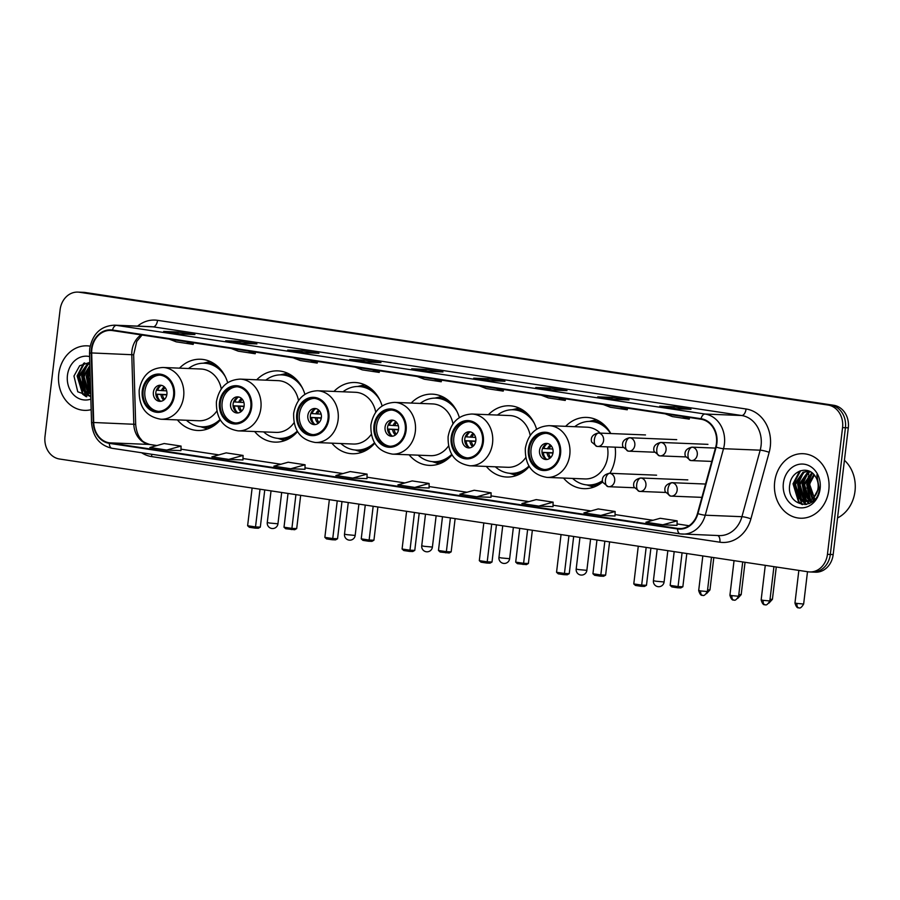 <?xml version="1.0" encoding="UTF-8"?>
<svg xmlns="http://www.w3.org/2000/svg" width="900" height="900" viewBox="0 0 900 900"><rect width="100%" height="100%" fill="white"/><g stroke="black" fill="none" stroke-linecap="round" stroke-linejoin="round"><path stroke-width="1.35" d="M563.569 478.08A35.651 30.161 -87.7 0 0 583.886 488.655A35.651 30.161 -87.7 0 0 602.617 481.961M609.986 473.175A31.815 26.921 -87.7 0 1 609.896 473.299A35.651 30.161 -87.7 0 0 615.195 457.537A35.651 30.161 -87.7 0 0 615.15 447.176M486.338 466.436A35.651 30.161 -87.7 0 0 506.655 477.022A35.651 30.161 -87.7 0 0 529.211 466.515M409.106 454.804A35.651 30.161 -87.7 0 0 429.424 465.379A35.651 30.161 -87.7 0 0 451.98 454.882M331.875 443.171A35.651 30.161 -87.7 0 0 352.192 453.746A35.651 30.161 -87.7 0 0 374.749 443.239M254.644 431.527A35.651 30.161 -87.7 0 0 274.961 442.114A35.651 30.161 -87.7 0 0 297.517 431.606M177.412 419.895A35.651 30.161 -87.7 0 0 197.73 430.481A35.651 30.161 -87.7 0 0 220.297 419.974M304.897 394.324A35.651 30.161 -87.7 0 0 277.841 370.879A35.651 30.161 -87.7 0 0 256.736 379.789M382.129 405.968A35.651 30.161 -87.7 0 0 355.072 382.511A35.651 30.161 -87.7 0 0 333.968 391.421M459.36 417.6A35.651 30.161 -87.7 0 0 432.304 394.144A35.651 30.161 -87.7 0 0 411.188 403.054M536.591 429.233A35.651 30.161 -87.7 0 0 509.535 405.787A35.651 30.161 -87.7 0 0 488.419 414.697M610.796 433.541A35.651 30.161 -87.7 0 0 586.755 417.42A35.651 30.161 -87.7 0 0 565.65 426.33M227.666 382.691A35.651 30.161 -87.7 0 0 200.61 359.246A35.651 30.161 -87.7 0 0 179.505 368.156M809.73 571.95L815.456 572.186A20.183 17.078 -87.7 0 0 833.175 554.569L848.295 427.838A20.183 17.078 -87.7 0 0 833.771 405.281L85.14 292.489A20.183 17.078 -87.7 0 0 83.565 292.343L80.707 292.219A20.183 17.078 -87.7 0 1 82.271 292.376A20.183 17.078 -87.7 0 0 80.707 292.219L77.839 292.106A20.183 17.078 -87.7 0 0 60.109 309.724L45 436.455A20.183 17.078 -87.7 0 0 59.524 459.011L808.155 571.804A20.183 17.078 -87.7 0 0 809.73 571.95A20.183 17.078 -87.7 0 0 827.449 554.344L842.558 427.601A20.183 17.078 -87.7 0 0 828.034 405.045L79.414 292.252A20.183 17.078 -87.7 0 0 77.839 292.106M828.034 405.045L82.271 292.376L830.903 405.157A20.183 17.078 -87.7 0 1 845.426 427.714A20.183 17.078 -87.7 0 0 830.903 405.157L833.771 405.281M827.449 554.344L830.317 554.456L845.426 427.714L830.317 554.456A20.183 17.078 -87.7 0 1 812.587 572.062A20.183 17.078 -87.7 0 0 830.317 554.456L833.175 554.569M58.759 374.017A32.288 27.315 -87.7 0 0 84.51 410.355A32.288 27.315 -87.7 0 0 91.17 409.657A32.288 27.315 -87.7 0 1 84.51 410.355A32.288 27.315 -87.7 0 1 58.759 374.017A32.288 27.315 -87.7 0 1 87.12 345.836A32.288 27.315 -87.7 0 0 58.759 374.017M774.686 481.882A32.288 27.315 -87.7 0 0 800.449 518.22A32.288 27.315 -87.7 0 0 828.81 490.039A32.288 27.315 -87.7 0 0 803.048 453.701A32.288 27.315 -87.7 0 0 774.686 481.882A32.288 27.315 -87.7 0 0 800.449 518.22A32.288 27.315 -87.7 0 0 828.81 490.039A32.288 27.315 -87.7 0 0 803.048 453.701A32.288 27.315 -87.7 0 0 774.686 481.882M91.845 349.2A21.521 18.214 92.3 0 1 110.756 330.412A21.521 18.214 92.3 0 1 112.433 330.57L700.954 419.231A21.521 18.214 92.3 0 1 715.736 446.963L697.489 513.472A21.521 18.214 92.3 0 1 679.298 528.592A21.521 18.214 92.3 0 1 677.621 528.435L109.361 442.822A21.521 18.214 92.3 0 1 93.701 422.505L91.676 352.946A21.521 18.214 92.3 0 1 91.845 349.2M91.395 349.121A22.061 18.664 -87.7 0 0 91.226 352.969L93.251 422.527A22.061 18.664 -87.7 0 0 109.305 443.351L677.554 528.964A22.061 18.664 -87.7 0 0 697.916 513.63L716.164 447.12A22.061 18.664 -87.7 0 0 701.021 418.702L112.489 330.03A22.061 18.664 -87.7 0 0 91.395 349.121M676.676 408.724L691.009 409.309L674.089 406.755L659.768 406.181L676.676 408.724M673.909 408.296L674.089 406.755M614.666 399.386L628.999 399.96L612.079 397.418L597.758 396.844L614.666 399.386M611.899 398.959L612.079 397.418M552.668 390.049L566.989 390.623L550.08 388.069L535.748 387.495L552.668 390.049M549.889 389.621L550.08 388.069M490.657 380.7L504.979 381.274L488.07 378.731L473.738 378.157L490.657 380.7M487.879 380.272L488.07 378.731M180.607 333.99L194.929 334.564L178.02 332.021L163.688 331.436L180.607 333.99M177.829 333.562L178.02 332.021M242.618 343.327L256.939 343.912L240.03 341.359L225.697 340.785L242.618 343.327M239.839 342.9L240.03 341.359M304.627 352.676L318.949 353.25L302.04 350.707L287.707 350.123L304.627 352.676M301.849 352.249L302.04 350.707M366.637 362.014L380.959 362.599L364.05 360.045L349.718 359.471L366.637 362.014M363.859 361.586L364.05 360.045M428.647 371.363L442.969 371.936L426.06 369.394L411.728 368.809L428.647 371.363M425.869 370.935L426.06 369.394M90.146 346.162A32.288 27.315 -87.7 0 0 87.12 345.836A32.288 27.315 -87.7 0 1 90.146 346.162M538.819 506.104L553.118 502.144L536.197 499.601L521.91 503.561L538.819 506.104L553.005 506.666M600.829 515.452L615.127 511.493L598.207 508.939L583.92 512.899L600.829 515.452L615.015 516.004M662.839 524.79L677.025 525.364L677.137 520.83L660.217 518.276L645.93 522.248L662.839 524.79L677.137 520.83M352.789 478.08L366.975 478.654L367.088 474.12L350.179 471.566L335.88 475.526L352.789 478.08L367.088 474.12M290.779 468.743L304.965 469.305L305.077 464.771L288.169 462.229L273.87 466.189L290.779 468.743L305.077 464.771M228.769 459.394L242.955 459.968L243.067 455.434L226.159 452.88L211.86 456.851L228.769 459.394L243.067 455.434M166.759 450.056L180.945 450.63L181.058 446.085L164.149 443.543L149.85 447.502L166.759 450.056L181.058 446.085M476.809 496.766L491.108 492.806L474.199 490.252L459.9 494.213L476.809 496.766L490.995 497.317M414.799 487.418L429.131 488.002L429.098 483.457L412.189 480.915L397.89 484.875L414.799 487.418L429.098 483.457M417.173 376.481L424.305 379.215L441.225 381.769L441.562 380.16M434.093 379.024L441.225 381.769M355.162 367.144L362.295 369.877L379.215 372.42L379.553 370.811M372.082 369.686L379.215 372.42M293.152 357.795L300.285 360.54L317.205 363.082L317.543 361.474M310.072 360.349L317.205 363.082M231.143 348.457L238.275 351.191L255.195 353.745L255.544 352.125M248.062 351L255.195 353.745M169.132 339.109L176.276 341.854L193.185 344.396L193.534 342.787M186.053 341.662L193.185 344.396M479.183 385.819L486.315 388.564L503.235 391.106L503.572 389.498M496.103 388.373L503.235 391.106M541.192 395.168L548.325 397.901L565.245 400.455L565.582 398.846M558.113 397.71L565.245 400.455M603.202 404.505L610.335 407.25L627.255 409.793L627.592 408.184M620.111 407.059L627.255 409.793M665.212 413.854L672.345 416.588L689.265 419.141L689.602 417.521M682.121 416.396L689.265 419.141M491.108 492.806L490.995 497.34M553.118 502.144L553.005 506.678M615.127 511.493L615.015 516.026M90.596 389.678L87.514 376.762L90.022 370.192M90.54 388.012L88.65 376.808L90.079 372.184M90.686 392.951L87.019 390.566L82.969 376.582L89.888 365.501M90.675 392.468L88.166 390.611L84.105 376.627L89.91 366.356M90.056 392.681L90.653 393.412L89.336 393.457L82.474 390.375L78.424 376.391L87.109 364.331L89.831 363.42M89.91 393.457L83.61 390.42L79.56 376.436L88.245 364.376L89.843 363.757M89.629 356.58A21.926 18.551 -87.7 0 0 67.444 375.334A21.926 18.551 -87.7 0 0 90.866 399.105M89.797 362.363L79.661 365.749L73.969 376.031L77.76 391.781L90.788 396.517M82.699 374.861A33.626 28.451 -87.7 0 0 83.115 386.966M83.779 389.801A33.626 28.451 -87.7 0 0 84.082 390.848M84.42 391.905A33.626 28.451 -87.7 0 0 86.321 396.506M86.794 396.743L83.194 394.189L77.67 375.941L84.69 362.858M90.63 396.551L86.332 392.85M85.725 392.051L82.215 376.121L87.514 364.748M90.27 392.231L86.771 376.301L89.955 367.706M86.085 396.652L82.62 394.155L77.108 375.919L83.689 363.229M90.236 396.63L85.511 392.501M84.69 391.343L81.653 376.099L86.276 365.501M89.235 391.534L86.198 376.279L89.933 366.874M143.123 390.915A18.157 15.367 -87.7 0 0 157.612 411.356A18.157 15.367 -87.7 0 0 173.565 395.505A18.157 15.367 -87.7 0 0 159.075 375.064A18.157 15.367 -87.7 0 0 143.123 390.915M159.975 375.131A18.157 15.367 -87.7 0 0 144.911 390.994A18.157 15.367 -87.7 0 0 158.513 411.356M219.285 367.976A31.815 26.921 -87.7 0 0 206.179 363.308L204.39 363.229A31.815 26.921 -87.7 0 0 188.528 368.516M225.382 376.785A31.815 26.921 -87.7 0 0 204.39 363.229M221.287 388.924A25.898 21.915 -87.7 0 0 200.936 369.011L162.968 367.481A25.898 21.915 92.3 0 1 183.634 396.63A25.898 21.915 92.3 0 1 160.886 419.231L198.844 420.761A25.898 21.915 -87.7 0 0 216.799 411.086M186.435 420.266A31.815 26.921 -87.7 0 0 201.825 426.803A31.815 26.921 -87.7 0 0 220.016 419.501M201.825 426.803L203.614 426.881A31.815 26.921 -87.7 0 0 217.058 423.281M153.371 392.265A8.066 6.829 -87.7 0 0 159.806 401.344A8.066 6.829 -87.7 0 0 166.905 394.301A8.066 6.829 -87.7 0 0 160.459 385.223A8.066 6.829 -87.7 0 0 153.371 392.265M161.708 385.402A8.066 6.829 -87.7 0 0 155.88 392.366A8.066 6.829 -87.7 0 0 161.066 401.265M160.852 385.627A9.416 7.965 92.3 0 0 157.68 390.319L156.532 390.15A10.766 9.101 92.3 0 1 156.836 389.239M157.68 390.319L166.68 390.881M156.521 397.046A10.766 9.101 92.3 0 1 156.049 394.155L166.86 394.594M160.234 400.973A9.416 7.965 92.3 0 1 157.208 394.324L156.049 394.155M166.815 394.909L157.208 394.324M300.668 495.349L296.696 528.592L294.694 529.729L285.694 528.739L284.006 527.209L288.034 493.436M295.931 494.629L291.904 528.39L296.696 528.592M284.006 527.209L291.904 528.39L291.33 529.582M252.124 488.025L247.624 525.735L255.521 526.928L260.021 489.218M247.624 525.735L249.311 527.265L254.947 528.12L255.521 526.928L260.314 527.119L264.757 489.938M254.947 528.12L258.311 528.255L260.314 527.119M220.354 402.559A18.157 15.367 -87.7 0 0 234.844 422.989A18.157 15.367 -87.7 0 0 250.796 407.137A18.157 15.367 -87.7 0 0 236.306 386.707A18.157 15.367 -87.7 0 0 220.354 402.559M237.206 386.775A18.157 15.367 -87.7 0 0 222.143 402.626A18.157 15.367 -87.7 0 0 235.744 423M296.516 379.609A31.815 26.921 -87.7 0 0 283.41 374.94L281.621 374.873A31.815 26.921 -87.7 0 0 265.759 380.149M302.614 388.418A31.815 26.921 -87.7 0 0 281.621 374.873M298.507 400.556A25.898 21.915 -87.7 0 0 278.156 380.655L240.199 379.114A25.898 21.915 92.3 0 1 260.865 408.262A25.898 21.915 92.3 0 1 238.118 430.864L276.075 432.394A25.898 21.915 -87.7 0 0 294.03 422.719M263.666 431.899A31.815 26.921 -87.7 0 0 279.056 438.446A31.815 26.921 -87.7 0 0 297.236 431.145M279.056 438.446L280.845 438.514A31.815 26.921 -87.7 0 0 294.277 434.914M230.602 403.897A8.066 6.829 -87.7 0 0 237.037 412.988A8.066 6.829 -87.7 0 0 244.136 405.934A8.066 6.829 -87.7 0 0 237.69 396.855A8.066 6.829 -87.7 0 0 230.602 403.897M238.939 397.046A8.066 6.829 -87.7 0 0 233.111 403.999A8.066 6.829 -87.7 0 0 238.297 412.897M238.084 397.26A9.416 7.965 92.3 0 0 234.911 401.963L233.764 401.782A10.766 9.101 92.3 0 1 234.056 400.871M234.911 401.963L243.911 402.514M233.741 408.679A10.766 9.101 92.3 0 1 233.28 405.787L244.091 406.226M237.465 412.605A9.416 7.965 92.3 0 1 234.439 405.956L233.28 405.787M244.046 406.541L234.439 405.956M377.899 506.981L373.928 540.225L371.925 541.361L368.561 541.226L362.925 540.371L361.238 538.841L365.265 505.08M373.162 506.261L369.135 540.034L373.928 540.225M361.238 538.841L369.135 540.034L368.561 541.226M329.355 499.669L324.855 537.368L332.752 538.56L337.241 500.85M324.855 537.368L326.543 538.909L332.179 539.752L332.752 538.56L337.545 538.751L341.978 501.57M332.179 539.752L335.543 539.887L337.545 538.751M297.585 414.191A18.157 15.367 -87.7 0 0 312.075 434.632A18.157 15.367 -87.7 0 0 328.027 418.781A18.157 15.367 -87.7 0 0 313.537 398.34A18.157 15.367 -87.7 0 0 297.585 414.191M314.438 398.407A18.157 15.367 -87.7 0 0 299.374 414.259A18.157 15.367 -87.7 0 0 312.975 434.632M373.748 391.252A31.815 26.921 -87.7 0 0 360.641 386.572L358.853 386.505A31.815 26.921 -87.7 0 0 342.99 391.781M379.834 400.05A31.815 26.921 -87.7 0 0 358.853 386.505M375.739 412.2A25.898 21.915 -87.7 0 0 355.387 392.287L317.43 390.757A25.898 21.915 92.3 0 1 338.096 419.895A25.898 21.915 92.3 0 1 315.349 442.496L353.306 444.037A25.898 21.915 -87.7 0 0 371.261 434.363M340.897 443.531A31.815 26.921 -87.7 0 0 356.287 450.079A31.815 26.921 -87.7 0 0 374.468 442.777M356.287 450.079L358.076 450.146A31.815 26.921 -87.7 0 0 371.509 446.546M307.834 415.541A8.066 6.829 -87.7 0 0 314.269 424.62A8.066 6.829 -87.7 0 0 321.368 417.577A8.066 6.829 -87.7 0 0 314.921 408.488A8.066 6.829 -87.7 0 0 307.834 415.541M316.17 408.679A8.066 6.829 -87.7 0 0 310.343 415.642A8.066 6.829 -87.7 0 0 315.529 424.53M315.315 408.904A9.416 7.965 92.3 0 0 312.142 413.595L310.995 413.426A10.766 9.101 92.3 0 1 311.287 412.515M312.142 413.595L321.142 414.146M310.973 420.322A10.766 9.101 92.3 0 1 310.511 417.42L321.322 417.859M314.696 424.249A9.416 7.965 92.3 0 1 311.659 417.6L310.511 417.42M321.266 418.174L311.659 417.6M455.13 518.614L451.159 551.858L449.156 552.994L440.156 552.015L438.469 550.474L442.496 516.712M450.394 517.905L446.366 551.666L451.159 551.858M438.469 550.474L446.366 551.666L445.793 552.859M406.586 511.301L402.086 549.011L409.984 550.192L414.473 512.494M402.086 549.011L403.774 550.541L409.41 551.385L409.984 550.192L414.776 550.395L419.209 513.202M409.41 551.385L412.774 551.531L414.776 550.395M374.816 425.824A18.157 15.367 -87.7 0 0 389.306 446.265A18.157 15.367 -87.7 0 0 405.259 430.414A18.157 15.367 -87.7 0 0 390.769 409.973A18.157 15.367 -87.7 0 0 374.816 425.824M391.669 410.04A18.157 15.367 -87.7 0 0 376.605 425.902A18.157 15.367 -87.7 0 0 390.206 446.265M450.979 402.885A31.815 26.921 -87.7 0 0 437.873 398.216L436.084 398.137A31.815 26.921 -87.7 0 0 420.221 403.425M457.065 411.683A31.815 26.921 -87.7 0 0 436.084 398.137M452.97 423.832A25.898 21.915 -87.7 0 0 432.619 403.92L394.661 402.39A25.898 21.915 92.3 0 1 415.327 431.527A25.898 21.915 92.3 0 1 392.569 454.14L430.537 455.67A25.898 21.915 -87.7 0 0 448.493 445.995M418.129 455.164A31.815 26.921 -87.7 0 0 433.519 461.711A31.815 26.921 -87.7 0 0 451.699 454.41M433.519 461.711L435.308 461.79A31.815 26.921 -87.7 0 0 448.74 458.179M385.065 427.174A8.066 6.829 -87.7 0 0 391.5 436.252A8.066 6.829 -87.7 0 0 398.588 429.21A8.066 6.829 -87.7 0 0 392.152 420.131A8.066 6.829 -87.7 0 0 385.065 427.174M393.401 420.311A8.066 6.829 -87.7 0 0 387.574 427.275A8.066 6.829 -87.7 0 0 392.76 436.174M392.546 420.536A9.416 7.965 92.3 0 0 389.374 425.228L388.226 425.059A10.766 9.101 92.3 0 1 388.519 424.147M389.374 425.228L398.374 425.79M388.204 431.955A10.766 9.101 92.3 0 1 387.743 429.064L398.554 429.491M391.928 435.881A9.416 7.965 92.3 0 1 388.89 429.233L387.743 429.064M398.498 429.817L388.89 429.233M532.361 530.246L528.39 563.49L526.387 564.626L517.387 563.648L515.7 562.118L519.727 528.345M527.625 529.538L523.597 563.299L528.39 563.49M515.7 562.118L523.597 563.299L523.024 564.491M483.817 522.934L479.317 560.644L487.215 561.836L491.704 524.126M479.317 560.644L481.005 562.174L486.641 563.029L487.215 561.836L492.007 562.028L496.44 524.835M486.641 563.029L490.005 563.164L492.007 562.028M452.048 437.456A18.157 15.367 -87.7 0 0 466.537 457.897A18.157 15.367 -87.7 0 0 482.49 442.046A18.157 15.367 -87.7 0 0 468 421.605A18.157 15.367 -87.7 0 0 452.048 437.456M468.9 421.673A18.157 15.367 -87.7 0 0 453.836 437.535A18.157 15.367 -87.7 0 0 467.438 457.909M528.21 414.517A31.815 26.921 -87.7 0 0 515.104 409.849L513.315 409.77A31.815 26.921 -87.7 0 0 497.452 415.058M534.296 423.326A31.815 26.921 -87.7 0 0 513.315 409.77M530.201 435.465A25.898 21.915 -87.7 0 0 509.85 415.564L471.892 414.022A25.898 21.915 92.3 0 1 492.548 443.171A25.898 21.915 92.3 0 1 469.8 465.772L507.769 467.303A25.898 21.915 -87.7 0 0 525.712 457.627M495.36 466.808A31.815 26.921 -87.7 0 0 510.75 473.344A31.815 26.921 -87.7 0 0 528.93 466.054M510.75 473.344L512.539 473.423A31.815 26.921 -87.7 0 0 525.971 469.822M462.296 438.806A8.066 6.829 -87.7 0 0 468.731 447.896A8.066 6.829 -87.7 0 0 475.819 440.843A8.066 6.829 -87.7 0 0 469.384 431.764A8.066 6.829 -87.7 0 0 462.296 438.806M470.632 431.955A8.066 6.829 -87.7 0 0 464.805 438.907A8.066 6.829 -87.7 0 0 469.991 447.806M469.777 432.169A9.416 7.965 92.3 0 0 466.605 436.871L465.446 436.691A10.766 9.101 92.3 0 1 465.75 435.78M466.605 436.871L475.605 437.423M465.435 443.588A10.766 9.101 92.3 0 1 464.974 440.696L475.785 441.135M469.159 447.514A9.416 7.965 92.3 0 1 466.121 440.865L464.974 440.696M475.729 441.45L466.121 440.865M609.592 541.89L605.621 575.134L603.619 576.27L600.255 576.135L594.619 575.28L592.931 573.75L596.959 539.989M604.845 541.17L600.829 574.942L605.621 575.134M592.931 573.75L600.829 574.942L600.255 576.135M561.049 534.577L556.549 572.276L564.446 573.469L568.935 535.759M556.549 572.276L558.236 573.817L563.873 574.661L564.446 573.469L569.239 573.66L573.671 536.479M563.873 574.661L567.236 574.796L569.239 573.66M529.279 449.1A18.157 15.367 -87.7 0 0 543.769 469.53A18.157 15.367 -87.7 0 0 559.721 453.679A18.157 15.367 -87.7 0 0 545.231 433.249A18.157 15.367 -87.7 0 0 529.279 449.1M546.12 433.316A18.157 15.367 -87.7 0 0 531.067 449.168A18.157 15.367 -87.7 0 0 544.658 469.541M605.441 426.15A31.815 26.921 -87.7 0 0 592.335 421.481L590.546 421.414A31.815 26.921 -87.7 0 0 574.684 426.69M610.65 433.53A31.815 26.921 -87.7 0 0 590.546 421.414M600.232 433.114A25.898 21.915 -87.7 0 0 587.081 427.196L549.124 425.666A25.898 21.915 92.3 0 1 569.779 454.804A25.898 21.915 92.3 0 1 547.031 477.405L584.989 478.935A25.898 21.915 -87.7 0 0 607.748 456.334A25.898 21.915 -87.7 0 0 607.387 446.861M572.591 478.44A31.815 26.921 -87.7 0 0 587.981 484.988A31.815 26.921 -87.7 0 0 602.37 480.769M587.981 484.988L589.77 485.055A31.815 26.921 -87.7 0 0 602.572 481.826M539.528 450.439A8.066 6.829 -87.7 0 0 545.962 459.529A8.066 6.829 -87.7 0 0 553.05 452.486A8.066 6.829 -87.7 0 0 546.615 443.396A8.066 6.829 -87.7 0 0 539.528 450.439M547.864 443.588A8.066 6.829 -87.7 0 0 542.036 450.54A8.066 6.829 -87.7 0 0 547.222 459.439M547.009 443.801A9.416 7.965 92.3 0 0 543.836 448.504L542.678 448.324A10.766 9.101 92.3 0 1 542.981 447.412M543.836 448.504L552.836 449.055M542.666 455.231A10.766 9.101 92.3 0 1 542.205 452.329L553.016 452.767M546.39 459.146A9.416 7.965 92.3 0 1 543.352 452.509L542.205 452.329M552.96 453.082L543.352 452.509M686.812 553.523L682.852 586.766L680.85 587.903L677.486 587.768L671.85 586.913L670.163 585.383L674.19 551.621M682.076 552.814L678.06 586.575L682.852 586.766M670.163 585.383L678.06 586.575L677.486 587.768M638.28 546.21L633.78 583.92L641.666 585.101L646.166 547.403M633.78 583.92L635.467 585.45L641.104 586.294L641.666 585.101L646.47 585.293L650.903 548.111M641.104 586.294L644.467 586.429L646.47 585.293M837.551 517.939A33.626 28.451 -87.7 0 0 855 491.22A33.626 28.451 -87.7 0 0 844.425 460.282M813.949 500.287L812.756 499.421M812.205 498.938L807.998 484.808L813.859 474.502M814.365 499.849L813.341 498.983M812.79 498.442L809.134 484.853L814.354 475.088M812.104 501.322L810.428 500.681M809.865 500.389L807.502 498.611L803.441 484.627L811.856 472.691M812.678 501.188L811.001 500.434M810.45 500.096L808.639 498.656L804.589 484.673L812.351 473.074M813.105 501.064L808.121 501.277M807.559 501.131L802.957 498.42L798.896 484.436L807.581 472.376L810 471.532M810.394 501.502L808.695 501.188M808.133 501.007L804.094 498.476L800.033 484.481L808.717 472.421L810.439 471.769M813.938 497.261A15.199 12.859 -87.7 0 0 818.066 488.025A15.199 12.859 -87.7 0 0 815.029 475.976C808.009 465.086 791.64 470.79 789.896 483.896C785.183 506.936 816.536 512.325 819.315 489.634L816.863 474.851L818.764 488.261L813.938 497.261L810.394 500.13L805.275 501.311L798.401 498.24L794.351 484.256L803.036 472.196L808.909 471.037M805.837 501.322L799.549 498.285L795.488 484.301L804.173 472.241L808.999 471.071M815.074 499.961L809.741 484.65L811.024 479.317M783.371 483.188A21.926 18.551 -87.7 0 0 799.155 507.701A21.926 18.551 -87.7 0 0 820.125 488.734A21.926 18.551 -87.7 0 0 804.341 464.22A21.926 18.551 -87.7 0 0 783.371 483.188M798.626 482.726A33.626 28.451 -87.7 0 0 799.054 494.831M799.706 497.666A33.626 28.451 -87.7 0 0 800.01 498.713M800.347 499.759A33.626 28.451 -87.7 0 0 802.26 504.36M802.721 504.608L799.121 502.043L793.597 483.795L800.617 470.723M806.569 504.416L802.26 500.715M801.653 499.916L798.154 483.986L803.441 472.601M809.438 503.46L807.21 501.356M806.197 500.096L802.699 484.166L807.986 472.793M810.574 500.029L807.244 484.346L812.408 473.119M802.012 504.517L798.559 502.02L793.035 483.772L799.616 471.094M806.175 504.484L801.439 500.366M800.617 499.207L797.58 483.964L802.204 473.355M809.1 503.618L806.67 501.368M806.591 501.277L805.984 500.546M805.163 499.399L802.125 484.144L806.76 473.546M811.755 502.132L811.215 501.548M811.136 501.457L810.529 500.726M809.707 499.579L806.681 484.324L811.305 473.726M85.14 292.489L79.414 292.252M848.295 427.838L842.558 427.601M141.109 334.89A21.521 18.214 -87.7 0 0 131.951 350.809A21.521 18.214 -87.7 0 0 131.782 354.566L133.808 424.125A21.521 18.214 -87.7 0 0 149.468 444.442L156.881 445.556M137.599 326.104A33.626 28.451 92.3 0 1 157.545 320.321L746.077 408.994A6.728 3.566 -81.4 0 1 741.701 415.519L153.169 326.846A26.899 22.77 -87.7 0 0 151.076 326.655L114.413 325.17A26.899 22.77 92.3 0 1 116.505 325.373A6.728 3.566 98.6 0 0 112.489 330.03M746.077 408.994A33.626 28.451 92.3 0 1 770.288 446.591A33.626 28.451 92.3 0 1 769.174 452.317L750.915 518.827A33.626 28.451 92.3 0 1 719.876 542.205L151.627 456.593A33.626 28.451 92.3 0 1 141.615 452.745M761.074 445.601A26.899 22.77 -87.7 0 0 741.701 415.519L705.038 414.034A26.899 22.77 92.3 0 1 723.51 448.695L705.251 515.205A26.899 22.77 92.3 0 1 682.515 534.105A26.899 22.77 92.3 0 1 680.423 533.914A6.728 3.566 98.6 0 1 680.209 533.891L719.179 535.59A26.899 22.77 -87.7 0 0 741.926 516.69L760.174 450.18A26.899 22.77 -87.7 0 0 761.074 445.601M114.413 325.17C100.811 325.946 92.587 333.787 89.73 348.705L89.528 353.216L91.226 352.969M112.163 448.301A6.728 3.566 -81.4 0 1 111.96 448.279A6.728 3.566 -81.4 0 1 109.305 443.351M677.554 528.964A6.728 3.566 98.6 0 0 680.209 533.891L111.96 448.279C99.619 445.354 92.812 436.86 91.552 422.775L93.251 422.527M697.916 513.63A6.728 0.945 15.3 0 0 705.251 515.205L741.926 516.69A6.728 0.945 -164.7 0 1 750.915 518.827M716.164 447.12A6.728 0.945 15.3 0 0 723.51 448.695L760.174 450.18A6.728 0.945 -164.7 0 1 769.174 452.317M701.021 418.702A6.728 3.566 -81.4 0 1 705.038 414.034L116.505 325.373L153.169 326.846A6.728 3.566 -81.4 0 0 157.545 320.321M151.672 454.264A6.728 3.566 -81.4 0 1 151.627 456.593M717.739 535.534A6.728 3.566 -81.4 0 1 719.876 542.205M677.621 528.435L680.974 528.57M91.676 352.946L133.65 354.791L135.675 424.35L93.701 422.505M109.361 442.822L149.468 444.442A12.105 6.424 -81.4 0 1 149.85 444.476L156.926 445.545M180.979 449.19L218.891 454.894M242.989 458.527L280.901 464.243M304.999 467.876L342.911 473.58M367.009 477.214L404.921 482.929L367.009 477.191M466.976 492.255L429.019 486.54L466.92 492.266M528.986 501.604L491.029 495.877L528.93 501.615M590.996 510.941L553.039 505.226L590.94 510.952M653.006 520.279L615.049 514.564L652.95 520.301M677.059 523.924L689.04 525.735L677.059 523.913M174.409 395.629A19.17 16.223 -87.7 0 0 160.616 374.197A19.17 16.223 -87.7 0 0 142.279 390.791A19.17 16.223 -87.7 0 0 156.083 412.223A19.17 16.223 -87.7 0 0 174.409 395.629M200.903 426.746A32.242 27.293 -87.7 0 0 212.591 426.555M215.111 364.343A32.242 27.293 -87.7 0 0 203.456 363.218M271.035 490.882L267.266 522.517L269.741 523.046L277.954 523.8L281.678 492.48M161.426 390.634A7.808 6.604 92.3 0 1 164.295 386.82M163.001 390.735A7.402 6.255 92.3 0 1 165.105 387.664M163.755 400.072A7.808 6.604 92.3 0 1 160.954 394.627M164.632 399.285A7.402 6.255 92.3 0 1 162.529 394.729M251.64 407.272A19.17 16.223 -87.7 0 0 237.847 385.841A19.17 16.223 -87.7 0 0 219.51 402.424A19.17 16.223 -87.7 0 0 233.314 423.855A19.17 16.223 -87.7 0 0 251.64 407.272M278.123 438.39A32.242 27.293 -87.7 0 0 289.822 438.199M292.343 375.986A32.242 27.293 -87.7 0 0 280.688 374.85M348.266 502.515L344.498 534.161L346.973 534.679L355.174 535.433L358.909 504.124M238.657 402.266A7.808 6.604 92.3 0 1 241.526 398.452M240.232 402.368A7.402 6.255 92.3 0 1 242.336 399.296M240.986 411.705A7.808 6.604 92.3 0 1 238.174 406.271M241.864 410.929A7.402 6.255 92.3 0 1 239.76 406.373M328.871 418.905A19.17 16.223 -87.7 0 0 315.079 397.474A19.17 16.223 -87.7 0 0 296.741 414.067A19.17 16.223 -87.7 0 0 310.545 435.499A19.17 16.223 -87.7 0 0 328.871 418.905M355.354 450.022A32.242 27.293 -87.7 0 0 367.054 449.831M369.562 387.619A32.242 27.293 -87.7 0 0 357.919 386.483M425.498 514.148L421.729 545.794L424.204 546.311L432.405 547.065L436.14 515.756M315.889 413.899A7.808 6.604 92.3 0 1 318.757 410.085M317.464 414A7.402 6.255 92.3 0 1 319.567 410.929M318.218 423.338A7.808 6.604 92.3 0 1 315.405 417.904M319.095 422.561A7.402 6.255 92.3 0 1 316.991 418.005M406.103 430.537A19.17 16.223 -87.7 0 0 392.31 409.106A19.17 16.223 -87.7 0 0 373.973 425.7A19.17 16.223 -87.7 0 0 387.776 447.131A19.17 16.223 -87.7 0 0 406.103 430.537M432.585 461.655A32.242 27.293 -87.7 0 0 444.285 461.464M446.794 399.251A32.242 27.293 -87.7 0 0 435.15 398.115M502.729 525.791L498.949 557.426L501.435 557.955L509.636 558.697L513.371 527.389M393.12 425.531A7.808 6.604 92.3 0 1 395.989 421.718M394.695 425.632A7.402 6.255 92.3 0 1 396.787 422.572M395.449 434.97A7.808 6.604 92.3 0 1 392.636 429.536M396.326 434.194A7.402 6.255 92.3 0 1 394.223 429.637M483.334 442.17A19.17 16.223 -87.7 0 0 469.53 420.739A19.17 16.223 -87.7 0 0 451.204 437.332A19.17 16.223 -87.7 0 0 464.996 458.764A19.17 16.223 -87.7 0 0 483.334 442.17M509.816 473.287A32.242 27.293 -87.7 0 0 521.516 473.096M524.025 410.884A32.242 27.293 -87.7 0 0 512.381 409.759M579.96 537.424L576.18 569.07L578.666 569.587L586.867 570.341L590.602 539.021M470.351 437.175A7.808 6.604 92.3 0 1 473.22 433.361M471.926 437.276A7.402 6.255 92.3 0 1 474.019 434.205M472.68 446.614A7.808 6.604 92.3 0 1 469.868 441.169M473.558 445.826A7.402 6.255 92.3 0 1 471.454 441.281M560.565 453.814A19.17 16.223 -87.7 0 0 546.761 432.382A19.17 16.223 -87.7 0 0 528.435 448.965A19.17 16.223 -87.7 0 0 542.227 470.396A19.17 16.223 -87.7 0 0 560.565 453.814M587.048 484.931A32.242 27.293 -87.7 0 0 598.748 484.74M601.256 422.527A32.242 27.293 -87.7 0 0 589.613 421.391M657.191 549.056L653.411 580.702L655.898 581.22L664.099 581.974L667.834 550.665M547.582 448.808A7.808 6.604 92.3 0 1 550.451 444.994M549.158 448.909A7.402 6.255 92.3 0 1 551.25 445.838M549.911 458.246A7.808 6.604 92.3 0 1 547.099 452.812M550.789 457.47A7.402 6.255 92.3 0 1 548.674 452.914M598.748 433.08A6.728 5.692 -87.7 0 0 598.219 433.035C592.616 434.407 590.423 437.411 591.626 442.046L596.947 446.4A6.728 3.566 -81.4 0 1 594.371 439.605A6.728 3.566 98.6 0 1 598.748 433.08A6.728 5.692 -87.7 0 1 603.585 440.606A6.728 5.692 -87.7 0 1 597.679 446.468L596.947 446.4A6.728 3.566 -81.4 0 0 597.15 446.423A6.728 5.692 -87.7 0 0 597.679 446.468L623.183 447.502M713.812 557.584L709.954 589.928L707.58 589.837M629.977 437.782A6.728 5.692 -87.7 0 0 629.449 437.738C623.846 439.121 621.653 442.125 622.856 446.749L628.178 451.114A6.728 3.566 -81.4 0 1 625.601 444.319A6.728 3.566 98.6 0 1 629.977 437.782A6.728 5.692 -87.7 0 1 634.815 445.309A6.728 5.692 -87.7 0 1 628.909 451.181L628.178 451.114A6.728 3.566 -81.4 0 0 628.38 451.125A6.728 5.692 -87.7 0 0 628.909 451.181L654.413 452.205M745.043 562.298L741.184 594.63L738.81 594.54M661.207 442.496A6.728 5.692 -87.7 0 0 660.679 442.44C655.076 443.824 652.883 446.827 654.086 451.451L659.408 455.816A6.728 3.566 -81.4 0 1 656.831 449.021A6.728 3.566 98.6 0 1 661.207 442.496A6.728 5.692 -87.7 0 1 666.045 450.011A6.728 5.692 -87.7 0 1 660.139 455.884L659.408 455.816A6.728 3.566 -81.4 0 0 659.61 455.839A6.728 5.692 -87.7 0 0 660.139 455.884L685.643 456.907M776.273 567L772.414 599.332L770.04 599.242M692.438 447.199A6.728 5.692 -87.7 0 0 691.909 447.154C686.306 448.526 684.113 451.53 685.316 456.165L690.637 460.519A6.728 3.566 -81.4 0 1 688.061 453.724A6.728 3.566 98.6 0 1 692.438 447.199A6.728 5.692 -87.7 0 1 697.275 454.714A6.728 5.692 -87.7 0 1 691.369 460.586L690.637 460.519A6.728 3.566 -81.4 0 0 690.84 460.541A6.728 5.692 -87.7 0 0 691.369 460.586L711.776 461.407M796.972 603.428L794.959 603C796.984 609.952 799.312 607.219 798.649 607.849A4.376 2.317 -81.4 0 1 796.972 603.428L803.644 604.035L807.502 571.702M798.784 607.86A4.376 2.317 -81.4 0 1 798.649 607.849L798.919 607.883C798.66 607.084 799.886 610.369 803.644 604.035M700.706 590.929L698.692 590.512C700.717 597.454 703.046 594.72 702.383 595.35A4.376 2.317 -81.4 0 1 700.706 590.929L707.377 591.548L711.461 557.235M702.518 595.361A4.376 2.317 -81.4 0 1 702.383 595.35L702.653 595.384C702.394 594.585 703.62 597.87 707.377 591.548M609.84 473.321A6.728 5.692 -87.7 0 0 609.322 473.276C603.72 474.649 601.515 477.652 602.719 482.287L608.04 486.641A6.728 3.566 -81.4 0 1 605.464 479.846A6.728 3.566 98.6 0 1 609.84 473.321A6.728 5.692 -87.7 0 1 614.678 480.848A6.728 5.692 -87.7 0 1 608.771 486.709L608.04 486.641A6.728 3.566 -81.4 0 0 608.254 486.664A6.728 5.692 -87.7 0 0 608.771 486.709L634.275 487.744M731.936 595.631L729.923 595.215C731.947 602.156 734.276 599.423 733.613 600.053A4.376 2.317 -81.4 0 1 731.936 595.631L738.607 596.25L742.702 561.938M733.748 600.064A4.376 2.317 -81.4 0 1 733.613 600.053L733.883 600.086C733.624 599.288 734.85 602.572 738.607 596.25M641.07 478.024A6.728 5.692 -87.7 0 0 640.553 477.979C634.95 479.363 632.745 482.366 633.949 486.99L639.27 491.344A6.728 3.566 -81.4 0 1 636.694 484.549A6.728 3.566 98.6 0 1 641.07 478.024A6.728 5.692 -87.7 0 1 645.919 485.55A6.728 5.692 -87.7 0 1 640.001 491.423L639.27 491.344A6.728 3.566 -81.4 0 0 639.484 491.366A6.728 5.692 -87.7 0 0 640.001 491.423L665.505 492.446M763.166 600.345L761.153 599.918C763.178 606.859 765.506 604.125 764.842 604.755A4.376 2.317 -81.4 0 1 763.166 600.345L769.837 600.952L773.933 566.651M764.977 604.766A4.376 2.317 -81.4 0 1 764.842 604.755L765.113 604.789C764.854 604.001 766.08 607.275 769.837 600.952M672.3 482.738A6.728 5.692 -87.7 0 0 671.783 482.681C666.18 484.065 663.975 487.069 665.179 491.692L670.5 496.058A6.728 3.566 -81.4 0 1 667.924 489.262A6.728 3.566 98.6 0 1 672.3 482.738A6.728 5.692 -87.7 0 1 677.149 490.252A6.728 5.692 -87.7 0 1 671.231 496.125L670.5 496.058A6.728 3.566 -81.4 0 0 670.714 496.069A6.728 5.692 -87.7 0 0 671.231 496.125L701.91 497.363M89.528 353.216L91.552 422.775M135.675 424.35C136.654 435.499 141.03 439.189 141.278 439.537C142.132 441.281 144.99 442.935 149.85 444.476M180.979 449.168L218.936 454.882M242.989 458.505L280.946 464.231M304.999 467.854L342.956 473.569M133.65 354.791L136.766 341.359L142.065 335.036M428.726 371.363L411.896 368.831M366.716 362.025L349.886 359.483M304.706 352.676L287.876 350.145M242.696 343.339L225.866 340.796M180.686 333.99L163.856 331.459M490.736 380.7L473.906 378.169M552.746 390.049L535.916 387.506M614.756 399.386L597.926 396.855M676.766 408.735L659.936 406.192M90.472 393.502L89.336 393.457M162.968 367.481C149.861 368.224 141.941 375.772 139.185 390.139C138.78 406.991 146.014 416.689 160.886 419.231M200.599 426.724L207.518 428.974M203.164 363.218L210.24 361.53M267.266 522.517A5.378 5.378 0 0 0 271.8 528.48A5.378 5.378 0 0 0 277.954 523.8M240.199 379.114C227.093 379.856 219.172 387.416 216.416 401.771C216.011 418.635 223.245 428.332 238.118 430.864M277.83 438.356L284.749 440.606M280.395 374.85L287.471 373.174M344.498 534.161A5.378 5.378 0 0 0 349.031 540.113A5.378 5.378 0 0 0 355.174 535.433M317.43 390.757C304.324 391.5 296.392 399.049 293.647 413.415C293.243 430.267 300.476 439.965 315.349 442.496M355.061 449.989L361.98 452.239M357.626 386.483L364.702 384.806M421.729 545.794A5.378 5.378 0 0 0 426.262 551.756A5.378 5.378 0 0 0 432.405 547.065M394.661 402.39C381.555 403.132 373.624 410.681 370.879 425.048C370.474 441.9 377.707 451.598 392.569 454.14M432.293 461.632L439.211 463.871M434.846 398.126L441.934 396.439M498.949 557.426A5.378 5.378 0 0 0 503.494 563.389A5.378 5.378 0 0 0 509.636 558.697M471.892 414.022C458.786 414.765 450.855 422.325 448.11 436.68C447.705 453.532 454.939 463.23 469.8 465.772M509.524 473.265L516.442 475.515M512.077 409.759L519.165 408.071M576.18 569.07A5.378 5.378 0 0 0 580.725 575.021A5.378 5.378 0 0 0 586.867 570.341M549.124 425.666C536.017 426.409 528.086 433.957 525.33 448.312C524.936 465.176 532.17 474.874 547.031 477.405M586.744 484.897L593.674 487.147M589.309 421.391L596.396 419.715M653.411 580.702A5.378 5.378 0 0 0 657.956 586.654A5.378 5.378 0 0 0 664.099 581.974M645.491 434.936L598.219 433.035M709.954 589.928L706.5 593.685M676.721 439.65L629.449 437.738M741.184 594.63L737.73 598.387M707.951 444.353L660.679 442.44M772.414 599.332L768.96 603.101M715.421 448.099L691.909 447.154M808.841 472.365L808.538 474.986M808.369 476.381L808.009 479.396M807.671 482.254L806.974 488.081M806.614 491.074L806.119 495.236M805.939 496.766L805.635 499.275M805.511 500.31L805.399 501.266M805.399 501.322L805.14 503.471M805.095 503.82L804.994 504.641M794.959 603L798.851 570.398M656.584 475.178L609.322 473.276M698.692 590.512L702.821 555.93M687.814 479.891L640.553 477.979M729.923 595.215L734.051 560.632M705.555 484.043L671.783 482.681M761.153 599.918L765.281 565.346M810.956 501.548L809.82 501.502M806.411 501.356L805.275 501.311"/></g></svg>

